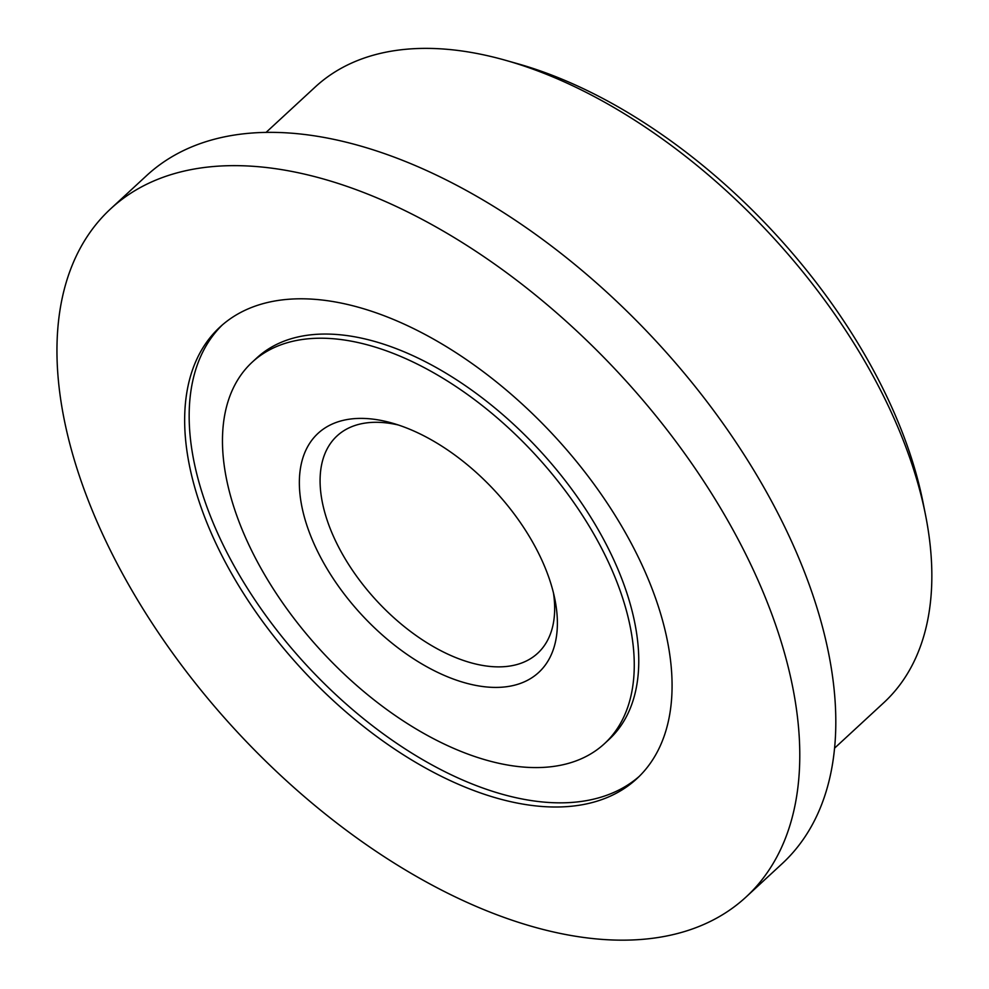 <?xml version="1.0" encoding="UTF-8"?>
<svg xmlns="http://www.w3.org/2000/svg" width="989" height="989" viewBox="0 0 989 989"><rect width="100%" height="100%" fill="white"/><g stroke="black" fill="none" stroke-linecap="round" stroke-linejoin="round"><path stroke-width="1.48" d="M553.481 593.017A147.893 82.705 47.3 0 1 537.707 653.235A147.893 82.705 47.3 0 1 433.083 646.447A147.893 82.705 47.3 0 1 332.86 535.012A147.893 82.705 47.3 0 1 337.039 435.926A147.893 82.705 47.3 0 1 398.307 424.986M313.402 542.38A162.678 90.976 47.3 0 1 391.953 423.032A162.678 90.976 47.3 0 1 543.32 563.421A162.678 90.976 47.3 0 1 554.928 599.507A162.678 90.976 47.3 0 1 470.616 684.289A162.678 90.976 47.3 0 1 313.402 542.38M611.832 569.701A259.625 145.185 47.3 0 1 604.502 743.641A259.625 145.185 47.3 0 1 420.832 731.724A259.625 145.185 47.3 0 1 244.901 536.1A259.625 145.185 47.3 0 1 252.22 362.159A259.625 145.185 47.3 0 1 435.889 374.077A259.625 145.185 47.3 0 1 611.832 569.701M639.067 776.538A307.295 171.839 47.3 0 1 421.784 759.144A307.295 171.839 47.3 0 1 215.713 528.855A307.295 171.839 47.3 0 1 222.166 325.097M252.22 362.159L256.72 358.006A259.625 145.185 47.3 0 1 440.402 369.911A259.625 145.185 47.3 0 1 616.332 565.535A259.625 145.185 47.3 0 1 609.014 739.475L604.502 743.641M746.102 896.961L782.126 863.694A468.329 261.887 -132.7 0 0 795.341 549.921A468.329 261.887 -132.7 0 0 477.984 197.046A468.329 261.887 -132.7 0 0 146.656 175.56L110.632 208.84A468.329 261.887 -132.7 0 0 97.416 522.6A468.329 261.887 -132.7 0 0 414.774 875.475A468.329 261.887 -132.7 0 0 746.102 896.961A468.329 261.887 -132.7 0 0 759.317 583.201A468.329 261.887 -132.7 0 0 441.947 230.326A468.329 261.887 -132.7 0 0 110.632 208.84M211.213 533.022A307.295 171.839 47.3 0 1 219.879 327.136A307.295 171.839 47.3 0 1 437.274 341.242A307.295 171.839 47.3 0 1 645.52 572.779A307.295 171.839 47.3 0 1 636.854 778.664A307.295 171.839 47.3 0 1 419.447 764.559A307.295 171.839 47.3 0 1 211.213 533.022M266.029 132.439L315.219 87.007A419.039 234.319 47.3 0 1 505.738 60.354A419.039 234.319 47.3 0 1 895.626 421.957A419.039 234.319 47.3 0 1 925.506 514.898A419.039 234.319 47.3 0 1 883.795 702.697L834.605 748.117M505.738 60.354L518.051 63.84A404.241 226.048 47.3 0 1 894.18 412.685A404.241 226.048 47.3 0 1 923.009 502.338L925.506 514.898"/></g></svg>
